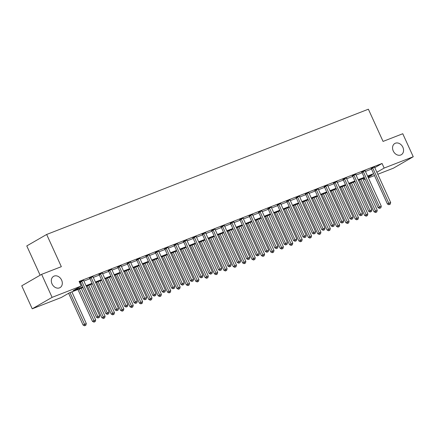 <?xml version="1.0" encoding="UTF-8"?>
<svg xmlns="http://www.w3.org/2000/svg" width="435" height="435" viewBox="0 0 435 435"><rect width="100%" height="100%" fill="white"/><g stroke="black" fill="none" stroke-linecap="round" stroke-linejoin="round"><path stroke-width="0.65" d="M61.618 280.107A6.487 5.133 -120 0 1 60.057 287.6A6.487 5.133 -120 0 1 52.01 283.848A6.487 5.133 -120 0 1 53.576 276.356A6.487 5.133 -120 0 1 61.618 280.107M402.864 147.242A6.487 5.133 -120 0 1 401.304 154.735A6.487 5.133 -120 0 1 393.256 150.983A6.487 5.133 -120 0 1 394.817 143.49A6.487 5.133 -120 0 1 402.864 147.242M40.129 275.214L26.78 245.927L46.659 234.47L368.38 109.207L383.056 141.413L402.767 133.735L413.25 156.741L393.376 168.204L377.792 174.266M374.475 175.561L368.407 177.92M365.09 179.215L364.28 179.53L365.036 179.095M363.698 178.247L364.28 179.53M82.949 287.557L69.382 292.842L61.33 297.486L32.233 308.812L52.108 297.355L81.204 286.023L73.145 290.672L82.677 286.959M52.108 297.355L41.624 274.349L21.75 285.811L32.233 308.812M374.78 167.665L382.06 163.468L79.105 281.423L81.204 286.023M79.692 282.706L80.584 282.358M83.901 281.07L89.969 278.704M93.286 277.41L99.354 275.05M102.671 273.756L108.739 271.397M112.056 270.102L118.124 267.742M121.441 266.448L127.509 264.089M130.826 262.794L136.894 260.434M140.211 259.14L146.28 256.78M149.596 255.486L155.665 253.126M158.982 251.832L165.05 249.472M168.367 248.178L174.435 245.818M177.752 244.524L183.82 242.164M187.137 240.87L193.205 238.51M196.522 237.216L202.59 234.856M205.907 233.562L211.975 231.202M215.292 229.908L221.361 227.548M224.677 226.254L230.746 223.894M234.063 222.6L240.131 220.24M243.448 218.946L249.516 216.586M252.833 215.292L258.901 212.933M262.218 211.638L268.286 209.273M271.603 207.984L277.671 205.619M280.988 204.33L287.056 201.965M290.373 200.676L296.442 198.311M299.758 197.022L305.827 194.657M309.144 193.368L315.212 191.003M318.529 189.714L324.597 187.349M327.914 186.06L333.982 183.695M337.299 182.406L343.367 180.041M346.684 178.752L352.752 176.387M356.069 175.098L362.137 172.733M365.454 171.444L371.523 169.079M374.557 167.089L371.126 168.454M365.172 170.743L361.741 172.108M355.786 174.397L352.355 175.762M346.401 178.051L342.97 179.416M337.016 181.705L333.585 183.07M327.631 185.359L324.2 186.724M318.246 189.013L314.815 190.378M308.861 192.667L305.43 194.032M299.476 196.321L296.045 197.686M290.091 199.975L286.66 201.34M280.705 203.629L277.274 204.994M271.32 207.283L267.889 208.648M261.935 210.937L258.504 212.302M252.55 214.596L249.119 215.956M243.165 218.25L239.734 219.61M233.78 221.904L230.349 223.264M224.395 225.558L220.964 226.918M215.01 229.212L211.579 230.572M205.624 232.866L202.193 234.231M196.239 236.52L192.808 237.885M186.854 240.174L183.423 241.539M177.469 243.828L174.038 245.193M168.084 247.482L164.653 248.847M158.699 251.136L155.268 252.501M149.314 254.79L145.883 256.155M139.929 258.444L136.498 259.809M130.543 262.098L127.112 263.463M121.158 265.752L117.727 267.117M111.773 269.406L108.342 270.771M102.388 273.06L98.957 274.425M93.003 276.714L89.572 278.079M83.618 280.368L79.36 281.983M79.387 282.043L80.187 281.733M41.624 274.349L61.335 266.677L46.659 234.47M382.06 163.468L384.154 168.068L413.25 156.741M376.879 172.265L384.154 168.068M85.994 285.67L92.062 283.305M95.379 282.016L101.447 279.651M104.764 278.362L110.833 275.997M114.149 274.708L120.218 272.343M123.535 271.054L129.603 268.689M132.92 267.394L138.988 265.035M142.305 263.74L148.373 261.381M151.69 260.087L157.758 257.727M161.075 256.433L167.143 254.073M170.46 252.778L176.528 250.419M179.845 249.124L185.914 246.765M189.23 245.47L195.299 243.111M198.616 241.816L204.684 239.457M208.001 238.162L214.069 235.803M217.386 234.508L223.454 232.149M226.771 230.854L232.839 228.495M236.156 227.2L242.224 224.841M245.541 223.546L251.609 221.187M254.926 219.892L260.995 217.533M264.311 216.238L270.38 213.879M273.697 212.584L279.765 210.225M283.082 208.93L289.15 206.571M292.467 205.276L298.535 202.917M301.852 201.623L307.92 199.257M311.237 197.968L317.305 195.603M320.622 194.314L326.69 191.949M330.007 190.66L336.076 188.295M339.392 187.006L345.461 184.641M348.778 183.352L354.846 180.987M358.163 179.698L364.231 177.333M367.548 176.044L373.616 173.679M368.13 177.311L372.338 174.881L367.825 176.643M364.508 177.931L358.44 180.297M355.123 181.585L349.055 183.951M345.738 185.239L339.67 187.605M336.347 188.893L330.285 191.259M326.962 192.547L320.899 194.913M317.577 196.201L311.514 198.567M308.192 199.855L302.129 202.221M298.807 203.515L292.744 205.875M289.422 207.169L283.359 209.529M280.037 210.823L273.974 213.183M270.652 214.477L264.583 216.837M261.266 218.131L255.198 220.491M251.881 221.785L245.813 224.145M242.496 225.439L236.428 227.799M233.111 229.093L227.043 231.453M223.726 232.747L217.658 235.107M214.341 236.401L208.273 238.761M204.956 240.055L198.887 242.415M195.571 243.709L189.502 246.069M186.185 247.363L180.117 249.723M176.8 251.017L170.732 253.377M167.415 254.671L161.347 257.031M158.03 258.325L151.962 260.685M148.645 261.979L142.577 264.339M139.26 265.633L133.192 267.993M129.875 269.287L123.806 271.652M120.49 272.941L114.421 275.306M111.104 276.595L105.036 278.96M101.719 280.249L95.651 282.614M92.334 283.903L86.266 286.268M372.773 168.106L371.43 168.878L387.449 204.026L388.792 203.254L372.773 168.106A1.011 0.805 60 0 0 372.561 167.779L372.469 167.682M389.499 204.461L390.249 204.173L389.499 204.461L388.792 203.254L390.668 202.525L374.649 167.372A1.011 0.805 60 0 1 374.546 167.007L374.535 166.877M371.43 168.878A1.011 0.805 60 0 0 371.218 168.557L370.99 168.301M387.449 204.026L388.961 204.771M390.249 204.173L390.668 202.525M359.489 179.889L374.018 211.774L377.237 210.268L362.806 178.595M360.93 179.323L376.068 212.209L375.53 212.519L376.819 211.916L376.068 212.209M377.237 210.268L376.819 211.916M375.53 212.519L374.018 211.774M363.388 171.76L362.045 172.532L378.064 207.68L379.407 206.908L363.388 171.76A1.011 0.805 60 0 0 363.176 171.433L363.084 171.336M380.114 208.115L380.864 207.827L380.114 208.115L379.407 206.908L381.283 206.179L365.264 171.026A1.011 0.805 60 0 1 365.161 170.661L365.144 170.531M362.045 172.532A1.011 0.805 60 0 0 361.833 172.211L361.605 171.956M378.064 207.68L379.576 208.425M380.864 207.827L381.283 206.179M354.003 175.414L352.66 176.186L368.679 211.339L370.022 210.562L354.003 175.414A1.011 0.805 60 0 0 353.791 175.087L353.698 174.99M370.729 211.769L371.479 211.481L370.729 211.769L370.022 210.562L371.898 209.833L355.879 174.68A1.011 0.805 60 0 1 355.776 174.315L355.759 174.185M352.66 176.186A1.011 0.805 60 0 0 352.448 175.865L352.219 175.609M368.679 211.339L370.19 212.079M371.479 211.481L371.898 209.833M344.618 179.068L343.275 179.84L359.294 214.993L360.637 214.216L344.618 179.068A1.011 0.805 60 0 0 344.406 178.742L344.313 178.644M361.344 215.428L362.094 215.135L361.344 215.428L360.637 214.216L362.513 213.487L346.494 178.334A1.011 0.805 60 0 1 346.39 177.969L346.374 177.839M343.275 179.84A1.011 0.805 60 0 0 343.063 179.519L342.834 179.263M359.294 214.993L360.805 215.733M362.094 215.135L362.513 213.487M350.104 183.543L364.633 215.428L367.852 213.922L353.421 182.249M351.545 182.977L366.683 215.863L366.145 216.173L367.434 215.57L366.683 215.863M367.852 213.922L367.434 215.57M366.145 216.173L364.633 215.428M340.719 187.197L355.248 219.082L358.467 217.576L344.036 185.903M342.16 186.631L357.298 219.517L356.76 219.827L358.048 219.224L357.298 219.517M358.467 217.576L358.048 219.224M356.76 219.827L355.248 219.082M331.334 190.851L345.863 222.736L349.082 221.23L334.651 189.557M332.775 190.291L347.913 223.171L347.375 223.481L348.663 222.878L347.913 223.171M349.082 221.23L348.663 222.878M347.375 223.481L345.863 222.736M335.233 182.722L333.89 183.494L349.909 218.647L351.252 217.87L335.233 182.722A1.011 0.805 60 0 0 335.021 182.395L334.928 182.298M351.958 219.082L352.709 218.789L351.958 219.082L351.252 217.87L353.128 217.141L337.109 181.988A1.011 0.805 60 0 1 337.005 181.623L336.989 181.493M333.89 183.494A1.011 0.805 60 0 0 333.678 183.173L333.449 182.917M349.909 218.647L351.42 219.392M352.709 218.789L353.128 217.141M321.949 194.505L336.478 226.39L339.697 224.884L325.266 193.211M323.39 193.945L338.528 226.825L337.99 227.135L339.278 226.532L338.528 226.825M339.697 224.884L339.278 226.532M337.99 227.135L336.478 226.39M325.848 186.376L324.505 187.148L340.523 222.301L341.866 221.524L325.848 186.376A1.011 0.805 60 0 0 325.636 186.049L325.543 185.952M342.573 222.736L343.324 222.443L342.573 222.736L341.866 221.524L343.742 220.795L327.724 185.642A1.011 0.805 60 0 1 327.62 185.277L327.604 185.147M324.505 187.148A1.011 0.805 60 0 0 324.292 186.827L324.064 186.571M340.523 222.301L342.035 223.046M343.324 222.443L343.742 220.795M312.564 198.159L327.093 230.044L330.312 228.538L315.881 196.865M314.005 197.599L329.143 230.479L328.604 230.789L329.893 230.186L329.143 230.479M330.312 228.538L329.893 230.186M328.604 230.789L327.093 230.044M316.462 190.03L315.119 190.802L331.138 225.955L332.481 225.178L316.462 190.03A1.011 0.805 60 0 0 316.25 189.703L316.158 189.606M333.188 226.39L333.939 226.097L333.188 226.39L332.481 225.178L334.357 224.449L318.338 189.296A1.011 0.805 60 0 1 318.235 188.931L318.219 188.801M315.119 190.802A1.011 0.805 60 0 0 314.907 190.481L314.679 190.225M331.138 225.955L332.65 226.7M333.939 226.097L334.357 224.449M303.179 201.813L317.708 233.698L320.927 232.192L306.496 200.519M304.62 201.253L319.758 234.133L319.219 234.443L320.508 233.84L319.758 234.133M320.927 232.192L320.508 233.84M319.219 234.443L317.708 233.698M307.077 193.684L305.734 194.456L321.753 229.609L323.096 228.832L307.077 193.684A1.011 0.805 60 0 0 306.865 193.363L306.773 193.26M323.803 230.044L324.553 229.751L323.803 230.044L323.096 228.832L324.972 228.103L308.953 192.95A1.011 0.805 60 0 1 308.85 192.585L308.834 192.455M305.734 194.456A1.011 0.805 60 0 0 305.522 194.135L305.294 193.885M321.753 229.609L323.265 230.354M324.553 229.751L324.972 228.103M293.794 205.467L308.323 237.352L311.542 235.846L297.11 204.173M295.234 204.907L310.372 237.787L309.834 238.097L311.123 237.494L310.372 237.787M311.542 235.846L311.123 237.494M309.834 238.097L308.323 237.352M297.692 197.338L296.349 198.11L312.368 233.263L313.711 232.486L297.692 197.338A1.011 0.805 60 0 0 297.48 197.017L297.388 196.914M314.418 233.698L315.168 233.405L314.418 233.698L313.711 232.486L315.587 231.757L299.568 196.604A1.011 0.805 60 0 1 299.465 196.239L299.449 196.109M296.349 198.11A1.011 0.805 60 0 0 296.137 197.789L295.909 197.539M312.368 233.263L313.88 234.008M315.168 233.405L315.587 231.757M284.408 209.121L298.937 241.006L302.156 239.5L287.725 207.827M285.849 208.561L300.987 241.441L300.449 241.751L301.738 241.148L300.987 241.441M302.156 239.5L301.738 241.148M300.449 241.751L298.937 241.006M288.307 200.992L286.964 201.764L302.983 236.917L304.326 236.14L288.307 200.992A1.011 0.805 60 0 0 288.095 200.671L288.003 200.568M305.027 237.352L305.783 237.059L305.027 237.352L304.326 236.14L306.202 235.411L290.183 200.258A1.011 0.805 60 0 1 290.08 199.893L290.063 199.763M286.964 201.764A1.011 0.805 60 0 0 286.752 201.443L286.524 201.193M302.983 236.917L304.495 237.662M305.783 237.059L306.202 235.411M275.023 212.775L289.552 244.66L292.771 243.154L278.34 211.481M276.464 212.215L291.602 245.095L291.064 245.405L292.353 244.802L291.602 245.095M292.771 243.154L292.353 244.802M291.064 245.405L289.552 244.66M278.922 204.646L277.579 205.418L293.598 240.571L294.941 239.794L278.922 204.646A1.011 0.805 60 0 0 278.71 204.325L278.617 204.222M295.642 241.006L296.398 240.713L295.642 241.006L294.941 239.794L296.817 239.065L280.798 203.912A1.011 0.805 60 0 1 280.695 203.547L280.678 203.417M277.579 205.418A1.011 0.805 60 0 0 277.367 205.097L277.138 204.847M293.598 240.571L295.109 241.316M296.398 240.713L296.817 239.065M265.638 216.429L280.167 248.314L283.386 246.808L268.955 215.135M267.079 215.869L282.217 248.749L281.679 249.059L282.967 248.456L282.217 248.749M283.386 246.808L282.967 248.456M281.679 249.059L280.167 248.314M269.537 208.3L268.194 209.072L284.213 244.225L285.556 243.448L269.537 208.3A1.011 0.805 60 0 0 269.325 207.979L269.232 207.876M286.257 244.66L287.013 244.367L286.257 244.66L285.556 243.448L287.432 242.719L271.413 207.566A1.011 0.805 60 0 1 271.309 207.201L271.293 207.071M268.194 209.072A1.011 0.805 60 0 0 267.982 208.751L267.753 208.501M284.213 244.225L285.724 244.97M287.013 244.367L287.432 242.719M256.253 220.083L270.782 251.968L274.001 250.462L259.57 218.789M257.694 219.523L272.832 252.403L272.294 252.713L273.582 252.11L272.832 252.403M274.001 250.462L273.582 252.11M272.294 252.713L270.782 251.968M260.152 211.954L258.809 212.726L274.828 247.879L276.171 247.102L260.152 211.954A1.011 0.805 60 0 0 259.94 211.633L259.847 211.53M276.872 248.314L277.628 248.021L276.872 248.314L276.171 247.102L278.047 246.373L262.028 211.225A1.011 0.805 60 0 1 261.924 210.855L261.908 210.725M258.809 212.726A1.011 0.805 60 0 0 258.597 212.405L258.368 212.155M274.828 247.879L276.339 248.624M277.628 248.021L278.047 246.373M246.868 223.737L261.397 255.622L264.616 254.116L250.185 222.443M248.309 223.177L263.447 256.057L262.909 256.367L264.197 255.764L263.447 256.057M264.616 254.116L264.197 255.764M262.909 256.367L261.397 255.622M250.767 215.608L249.424 216.38L265.442 251.533L266.785 250.756L250.767 215.608A1.011 0.805 60 0 0 250.555 215.287L250.462 215.184M267.487 251.968L268.243 251.675L267.487 251.968L266.785 250.756L268.661 250.027L252.643 214.879A1.011 0.805 60 0 1 252.539 214.509L252.523 214.379M249.424 216.38A1.011 0.805 60 0 0 249.211 216.059L248.983 215.809M265.442 251.533L266.954 252.278M268.243 251.675L268.661 250.027M237.483 227.391L252.012 259.276L255.231 257.77L240.8 226.097M238.924 226.831L254.062 259.711L253.523 260.021L254.812 259.418L254.062 259.711M255.231 257.77L254.812 259.418M253.523 260.021L252.012 259.276M241.381 219.262L240.038 220.034L256.057 255.187L257.4 254.41L241.381 219.262A1.011 0.805 60 0 0 241.169 218.941L241.077 218.838M258.102 255.622L258.858 255.329L258.102 255.622L257.4 254.41L259.276 253.681L243.257 218.533A1.011 0.805 60 0 1 243.154 218.169L243.138 218.033M240.038 220.034A1.011 0.805 60 0 0 239.826 219.713L239.598 219.463M256.057 255.187L257.569 255.932M258.858 255.329L259.276 253.681M228.098 231.045L242.627 262.93L245.846 261.424L231.415 229.751M229.539 230.485L244.677 263.365L244.138 263.675L245.427 263.072L244.677 263.365M245.846 261.424L245.427 263.072M244.138 263.675L242.627 262.93M231.996 222.916L230.653 223.688L246.672 258.841L248.015 258.064L231.996 222.916A1.011 0.805 60 0 0 231.784 222.595L231.692 222.492M248.717 259.276L249.472 258.983L248.717 259.276L248.015 258.064L249.891 257.335L233.872 222.187A1.011 0.805 60 0 1 233.769 221.823L233.753 221.687M230.653 223.688A1.011 0.805 60 0 0 230.441 223.367L230.213 223.117M246.672 258.841L248.184 259.586M249.472 258.983L249.891 257.335M218.713 234.699L233.242 266.584L236.461 265.078L222.029 233.405M220.153 234.139L235.291 267.019L234.753 267.329L236.042 266.726L235.291 267.019M236.461 265.078L236.042 266.726M234.753 267.329L233.242 266.584M222.611 226.57L221.268 227.342L237.287 262.495L238.63 261.718L222.611 226.57A1.011 0.805 60 0 0 222.399 226.249L222.307 226.146M239.332 262.93L240.087 262.637L239.332 262.93L238.63 261.718L240.506 260.989L224.487 225.841A1.011 0.805 60 0 1 224.384 225.477L224.368 225.341M221.268 227.342A1.011 0.805 60 0 0 221.056 227.021L220.828 226.771M237.287 262.495L238.799 263.24M240.087 262.637L240.506 260.989M209.327 238.353L223.856 270.238L227.075 268.732L212.644 237.059M210.768 237.793L225.906 270.673L225.368 270.983L226.657 270.38L225.906 270.673M227.075 268.732L226.657 270.38M225.368 270.983L223.856 270.238M213.226 230.224L211.883 230.996L227.902 266.149L229.245 265.377L213.226 230.224A1.011 0.805 60 0 0 213.014 229.903L212.922 229.8M229.946 266.584L230.697 266.291L229.946 266.584L229.245 265.377L231.121 264.643L215.102 229.495A1.011 0.805 60 0 1 214.999 229.131L214.982 228.995M211.883 230.996A1.011 0.805 60 0 0 211.671 230.675L211.443 230.425M227.902 266.149L229.414 266.894M230.697 266.291L231.121 264.643M199.942 242.007L214.471 273.892L217.69 272.386L203.259 240.718M201.383 241.447L216.521 274.327L215.983 274.637L217.272 274.034L216.521 274.327M217.69 272.386L217.272 274.034M215.983 274.637L214.471 273.892M203.841 233.878L202.498 234.655L218.517 269.803L219.86 269.031L203.841 233.878A1.011 0.805 60 0 0 203.629 233.557L203.536 233.454M220.561 270.238L221.312 269.945L220.561 270.238L219.86 269.031L221.736 268.297L205.717 233.149A1.011 0.805 60 0 1 205.614 232.785L205.597 232.649M202.498 234.655A1.011 0.805 60 0 0 202.286 234.329L202.058 234.079M218.517 269.803L220.028 270.548M221.312 269.945L221.736 268.297M190.557 245.661L205.086 277.546L208.305 276.04L193.874 244.372M191.998 245.101L207.136 277.981L206.598 278.291L207.886 277.688L207.136 277.981M208.305 276.04L207.886 277.688M206.598 278.291L205.086 277.546M194.456 237.532L193.113 238.309L209.132 273.457L210.475 272.685L194.456 237.532A1.011 0.805 60 0 0 194.244 237.211L194.151 237.108M211.176 273.892L211.927 273.599L211.176 273.892L210.475 272.685L212.351 271.951L196.332 236.803A1.011 0.805 60 0 1 196.228 236.439L196.212 236.303M193.113 238.309A1.011 0.805 60 0 0 192.901 237.983L192.672 237.733M209.132 273.457L210.643 274.202M211.927 273.599L212.351 271.951M181.172 249.315L195.701 281.2L198.92 279.694L184.489 248.026M182.613 248.755L197.751 281.635L197.213 281.945L198.501 281.342L197.751 281.635M198.92 279.694L198.501 281.342M197.213 281.945L195.701 281.2M185.071 241.186L183.728 241.963L199.747 277.111L201.09 276.339L185.071 241.186A1.011 0.805 60 0 0 184.859 240.865L184.766 240.762M201.791 277.546L202.541 277.253L201.791 277.546L201.09 276.339L202.966 275.605L186.947 240.457A1.011 0.805 60 0 1 186.843 240.093L186.827 239.962M183.728 241.963A1.011 0.805 60 0 0 183.516 241.637L183.287 241.387M199.747 277.111L201.258 277.856M202.541 277.253L202.966 275.605M171.787 252.969L186.316 284.854L189.535 283.348L175.104 251.68M173.228 252.409L188.366 285.289L187.828 285.599L189.116 284.996L188.366 285.289M189.535 283.348L189.116 284.996M187.828 285.599L186.316 284.854M175.686 244.84L174.343 245.617L190.361 280.765L191.704 279.993L175.686 244.84A1.011 0.805 60 0 0 175.474 244.519L175.381 244.416M192.406 281.2L193.156 280.907L192.406 281.2L191.704 279.993L193.58 279.259L177.562 244.111A1.011 0.805 60 0 1 177.458 243.747L177.442 243.616M174.343 245.617A1.011 0.805 60 0 0 174.13 245.291L173.902 245.041M190.361 280.765L191.873 281.51M193.156 280.907L193.58 279.259M162.402 256.623L176.931 288.508L180.15 287.002L165.719 255.334M163.843 256.063L178.981 288.943L178.442 289.253L179.731 288.65L178.981 288.943M180.15 287.002L179.731 288.65M178.442 289.253L176.931 288.508M166.3 248.494L164.957 249.271L180.976 284.419L182.319 283.647L166.3 248.494A1.011 0.805 60 0 0 166.088 248.173L165.996 248.07M183.021 284.854L183.771 284.561L183.021 284.854L182.319 283.647L184.195 282.913L168.176 247.765A1.011 0.805 60 0 1 168.073 247.401L168.057 247.27M164.957 249.271A1.011 0.805 60 0 0 164.745 248.945L164.517 248.695M180.976 284.419L182.488 285.164M183.771 284.561L184.195 282.913M153.017 260.277L167.546 292.162L170.765 290.656L156.334 258.988M154.452 259.717L169.596 292.597L169.057 292.907L170.346 292.304L169.596 292.597M170.765 290.656L170.346 292.304M169.057 292.907L167.546 292.162M156.915 252.148L155.572 252.925L171.591 288.073L172.934 287.301L156.915 252.148A1.011 0.805 60 0 0 156.703 251.827L156.611 251.724M173.636 288.508L174.386 288.215L173.636 288.508L172.934 287.301L174.81 286.567L158.791 251.419A1.011 0.805 60 0 1 158.688 251.055L158.672 250.924M155.572 252.925A1.011 0.805 60 0 0 155.36 252.599L155.132 252.349M171.591 288.073L173.103 288.818M174.386 288.215L174.81 286.567M143.632 263.931L158.161 295.816L161.38 294.31L146.948 262.642M145.067 263.371L160.21 296.251L159.672 296.561L160.961 295.958L160.21 296.251M161.38 294.31L160.961 295.958M159.672 296.561L158.161 295.816M147.53 255.802L146.187 256.579L162.206 291.727L163.549 290.955L147.53 255.802A1.011 0.805 60 0 0 147.318 255.481L147.226 255.378M164.251 292.162L165.001 291.869L164.251 292.162L163.549 290.955L165.425 290.221L149.406 255.073A1.011 0.805 60 0 1 149.303 254.709L149.287 254.578M146.187 256.579A1.011 0.805 60 0 0 145.975 256.253L145.747 256.003M162.206 291.727L163.718 292.472M165.001 291.869L165.425 290.221M134.246 267.585L148.775 299.47L151.994 297.964L137.563 266.296M135.682 267.025L150.825 299.905L150.287 300.215L151.576 299.612L150.825 299.905M151.994 297.964L151.576 299.612M150.287 300.215L148.775 299.47M138.145 259.456L136.802 260.233L152.821 295.381L154.164 294.609L138.145 259.456A1.011 0.805 60 0 0 137.933 259.135L137.841 259.032M154.865 295.816L155.616 295.523L154.865 295.816L154.164 294.609L156.04 293.875L140.021 258.727A1.011 0.805 60 0 1 139.918 258.363L139.901 258.232M136.802 260.233A1.011 0.805 60 0 0 136.59 259.907L136.362 259.657M152.821 295.381L154.333 296.126M155.616 295.523L156.04 293.875M124.861 271.239L139.39 303.124L142.609 301.618L128.178 269.95M126.297 270.679L141.44 303.559L140.902 303.869L142.191 303.266L141.44 303.559M142.609 301.618L142.191 303.266M140.902 303.869L139.39 303.124M128.76 263.11L127.417 263.887L143.436 299.035L144.779 298.263L128.76 263.11A1.011 0.805 60 0 0 128.548 262.789L128.456 262.686M145.48 299.47L146.231 299.177L145.48 299.47L144.779 298.263L146.655 297.529L130.636 262.381A1.011 0.805 60 0 1 130.533 262.017L130.516 261.886M127.417 263.887A1.011 0.805 60 0 0 127.205 263.561L126.977 263.311M143.436 299.035L144.947 299.78M146.231 299.177L146.655 297.529M115.476 274.893L130.005 306.778L133.224 305.272L118.793 273.604M116.912 274.333L132.055 307.213L131.517 307.523L132.805 306.925L132.055 307.213M133.224 305.272L132.805 306.925M131.517 307.523L130.005 306.778M119.375 266.764L118.032 267.541L134.051 302.689L135.394 301.917L119.375 266.764A1.011 0.805 60 0 0 119.163 266.443L119.07 266.34M136.095 303.124L136.846 302.831L136.095 303.124L135.394 301.917L137.27 301.183L121.251 266.035A1.011 0.805 60 0 1 121.147 265.671L121.131 265.54M118.032 267.541A1.011 0.805 60 0 0 117.82 267.215L117.591 266.965M134.051 302.689L135.562 303.434M136.846 302.831L137.27 301.183M106.091 278.547L120.62 310.432L123.839 308.926L109.408 277.258M107.527 277.987L122.67 310.867L122.132 311.177L123.42 310.579L122.67 310.867M123.839 308.926L123.42 310.579M122.132 311.177L120.62 310.432M109.99 270.418L108.647 271.195L124.666 306.343L126.009 305.571L109.99 270.418A1.011 0.805 60 0 0 109.778 270.097L109.685 269.994M126.71 306.778L127.46 306.485L126.71 306.778L126.009 305.571L127.885 304.837L111.866 269.689A1.011 0.805 60 0 1 111.762 269.325L111.746 269.194M108.647 271.195A1.011 0.805 60 0 0 108.435 270.875L108.206 270.619M124.666 306.343L126.177 307.088M127.46 306.485L127.885 304.837M96.706 282.201L111.235 314.086L114.454 312.586L100.023 280.912M98.141 281.641L113.285 314.521L112.747 314.831L114.035 314.233L113.285 314.521M114.454 312.586L114.035 314.233M112.747 314.831L111.235 314.086M100.605 274.072L99.262 274.849L115.28 309.997L116.623 309.225L100.605 274.072A1.011 0.805 60 0 0 100.393 273.751L100.3 273.648M117.325 310.432L118.075 310.139L117.325 310.432L116.623 309.225L118.499 308.491L102.481 273.343A1.011 0.805 60 0 1 102.377 272.979L102.361 272.848M99.262 274.849A1.011 0.805 60 0 0 99.049 274.528L98.821 274.273M115.28 309.997L116.792 310.742M118.075 310.139L118.499 308.491M87.321 285.855L101.85 317.74L105.069 316.24L90.638 284.566M88.756 285.295L103.9 318.175L103.361 318.485L104.65 317.887L103.9 318.175M105.069 316.24L104.65 317.887M103.361 318.485L101.85 317.74M91.219 277.726L89.876 278.503L105.895 313.651L107.238 312.879L91.219 277.726A1.011 0.805 60 0 0 91.007 277.405L90.915 277.302M107.94 314.086L108.69 313.798L107.94 314.086L107.238 312.879L109.114 312.145L93.095 276.997A1.011 0.805 60 0 1 92.992 276.633L92.976 276.502M89.876 278.503A1.011 0.805 60 0 0 89.664 278.183L89.436 277.927M105.895 313.651L107.407 314.396M108.69 313.798L109.114 312.145M77.936 289.509L92.465 321.394L95.684 319.894L81.253 288.22M79.371 288.949L94.515 321.829L93.976 322.139L95.265 321.541L94.515 321.829M95.684 319.894L95.265 321.541M93.976 322.139L92.465 321.394M81.834 281.38L80.491 282.157L96.51 317.305L97.853 316.533L81.834 281.38A1.011 0.805 60 0 0 81.622 281.059L81.53 280.956M98.555 317.74L99.305 317.452L98.555 317.74L97.853 316.533L99.729 315.799L83.71 280.651A1.011 0.805 60 0 1 83.607 280.287L83.591 280.156M80.491 282.157A1.011 0.805 60 0 0 80.279 281.837L80.051 281.581M96.51 317.305L98.016 318.05M99.305 317.452L99.729 315.799M68.605 293.288L83.08 325.048L86.299 323.548L71.867 291.874M69.986 292.603L85.129 325.483L84.591 325.793L85.88 325.195L85.129 325.483M86.299 323.548L85.88 325.195M84.591 325.793L83.08 325.048M372.561 167.779L371.218 168.557M363.176 171.433L361.833 172.211M353.791 175.087L352.448 175.865M344.406 178.742L343.063 179.519M335.021 182.395L333.678 183.173M325.636 186.049L324.292 186.827M316.25 189.703L314.907 190.481M306.865 193.363L305.522 194.135M297.48 197.017L296.137 197.789M288.095 200.671L286.752 201.443M278.71 204.325L277.367 205.097M269.325 207.979L267.982 208.751M259.94 211.633L258.597 212.405M250.555 215.287L249.211 216.059M241.169 218.941L239.826 219.713M231.784 222.595L230.441 223.367M222.399 226.249L221.056 227.021M213.014 229.903L211.671 230.675M203.629 233.557L202.286 234.329M194.244 237.211L192.901 237.983M184.859 240.865L183.516 241.637M175.474 244.519L174.13 245.291M166.088 248.173L164.745 248.945M156.703 251.827L155.36 252.599M147.318 255.481L145.975 256.253M137.933 259.135L136.59 259.907M128.548 262.789L127.205 263.561M119.163 266.443L117.82 267.215M109.778 270.097L108.435 270.875M100.393 273.751L99.049 274.528M91.007 277.405L89.664 278.183M81.622 281.059L80.279 281.837"/></g></svg>
